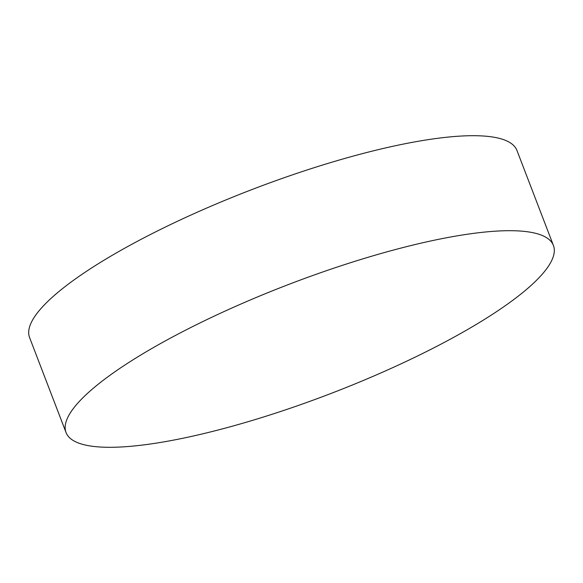 <?xml version="1.0" encoding="UTF-8"?>
<svg xmlns="http://www.w3.org/2000/svg" width="583" height="583" viewBox="0 0 583 583"><rect width="100%" height="100%" fill="white"/><g stroke="black" fill="none" stroke-linecap="round" stroke-linejoin="round"><path stroke-width="0.87" d="M421.954 353.823A261.024 58.468 -21 0 1 66.047 432.542A261.024 58.468 -21 0 1 197.513 324.17A261.024 58.468 -21 0 1 553.42 245.458A261.024 58.468 -21 0 1 421.954 353.823M66.047 432.542L29.58 337.542A261.024 58.468 -21 0 1 161.046 229.177A261.024 58.468 -21 0 1 516.953 150.458L553.42 245.458"/></g></svg>
